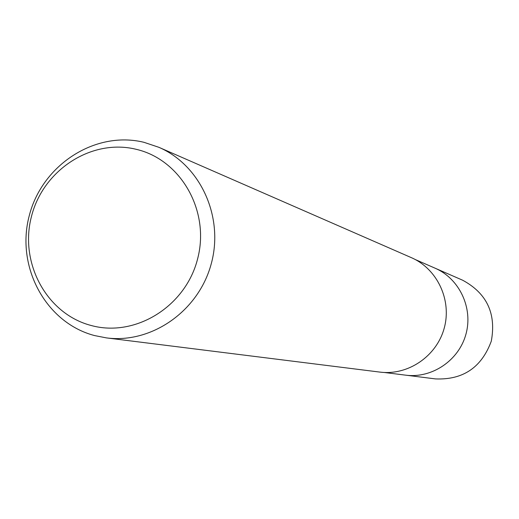 <?xml version="1.0" encoding="UTF-8"?>
<svg xmlns="http://www.w3.org/2000/svg" width="519" height="519" viewBox="0 0 519 519"><rect width="100%" height="100%" fill="white"/><g stroke="black" fill="none" stroke-linecap="round" stroke-linejoin="round"><path stroke-width="0.78" d="M415.219 259.519L435.065 268.18C459.438 278.664 473.27 307.994 465.945 334.197C458.848 360.471 431.97 378.611 405.663 375.166L384.177 372.467M143.945 142.303L158.866 147.305C200.639 165.243 224.26 217.234 211.142 264.171C198.427 311.212 151.554 343.831 106.479 337.901L94.568 335.572C45.834 322.844 15.765 266.974 29.148 216.112C41.825 165.068 95.042 130.327 143.945 142.303M158.866 147.305L411.32 257.638C437.296 268.816 452.036 300.177 444.199 328.222C436.602 356.332 407.908 375.756 379.863 372.091L106.479 337.901M136.114 149.29C180.813 159.554 210.195 210.941 197.668 258.637C185.802 306.502 135.323 337.713 91.104 325.478C46.697 313.937 19.222 262.997 31.438 216.572C43.012 169.979 91.584 138.32 136.114 149.29M435.389 268.323L462.663 280.228C486.867 293.313 496.411 313.625 491.292 341.165C481.613 367.452 463.032 380.038 435.538 378.915L406.014 375.205"/></g></svg>
